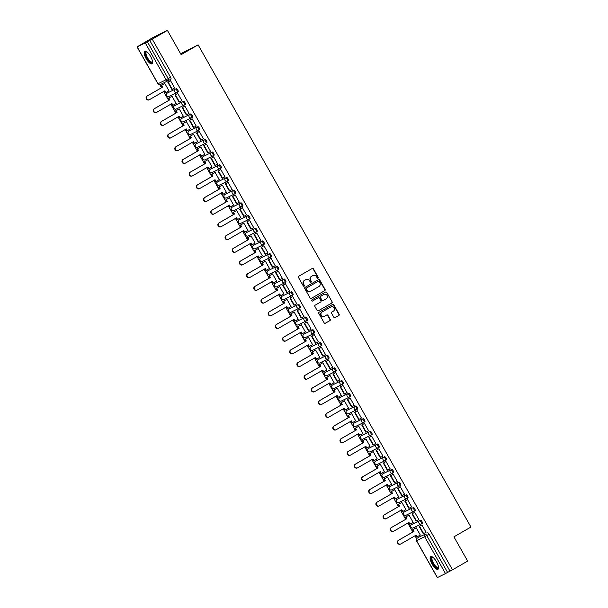 <?xml version="1.0" encoding="UTF-8"?>
<svg xmlns="http://www.w3.org/2000/svg" width="608" height="608" viewBox="0 0 608 608"><rect width="100%" height="100%" fill="white"/><g stroke="black" fill="none" stroke-linecap="round" stroke-linejoin="round"><path stroke-width="0.91" d="M318.037 278.19A0.646 0.6 63.8 0 0 318.242 277.332L313.439 268.842A0.92 0.866 63.8 0 0 312.246 268.478L298.779 276.23A0.92 0.866 63.8 0 0 298.482 277.461L303.278 285.942A0.646 0.6 63.8 0 0 304.122 286.201A0.646 0.6 63.8 0 0 304.327 285.342L303.711 284.24A2.934 2.759 63.8 0 1 304.654 280.311L305.778 279.665A2.934 2.759 63.8 0 1 309.616 280.843L310.24 281.937A0.646 0.6 63.8 0 0 311.076 282.196A0.646 0.6 63.8 0 0 311.288 281.337L310.665 280.235A2.934 2.759 63.8 0 1 311.615 276.306L312.732 275.66A2.934 2.759 63.8 0 0 312.451 275.796L312.732 275.66A2.934 2.759 63.8 0 1 316.578 276.838L317.194 277.932A0.646 0.6 63.8 0 0 318.037 278.19M317.855 278.259A0.646 0.6 63.8 0 0 317.961 277.468L313.158 268.987A0.92 0.866 63.8 0 0 312.124 268.546M303.939 286.269A0.646 0.6 63.8 0 0 304.046 285.479L303.711 284.24M310.893 282.264A0.646 0.6 63.8 0 0 311 281.474L310.665 280.235M412.338 524.142L411.502 524.628L412.346 524.142A1.87 0.638 -119.9 0 0 412.338 524.142A1.87 0.638 -119.9 0 0 412.323 524.149L419.596 520.646A1.87 0.638 60.1 0 1 421.07 521.968A1.87 0.638 60.1 0 1 421.443 523.891A1.87 0.638 60.1 0 1 421.435 523.898A1.87 1.756 -116.2 0 1 418.988 523.146A1.87 1.756 -116.2 0 1 419.596 520.646L411.51 524.62A1.87 0.638 60.1 0 1 411.51 524.62A1.87 1.756 63.8 0 0 410.909 527.128A1.87 1.756 -116.2 0 0 413.349 527.873M405.156 511.45L405.171 511.442A1.87 0.638 -119.9 0 0 405.156 511.45A1.87 0.638 -119.9 0 0 405.141 511.457L412.414 507.946A1.87 0.638 60.1 0 1 413.896 509.276A1.87 0.638 60.1 0 1 414.261 511.199A1.87 0.638 60.1 0 1 414.253 511.206A1.87 1.756 -116.2 0 1 411.806 510.454A1.87 1.756 -116.2 0 1 412.414 507.946L404.328 511.928A1.87 0.638 60.1 0 1 404.328 511.928A1.87 1.756 63.8 0 0 403.727 514.429A1.87 1.756 -116.2 0 0 406.174 515.181M397.974 498.758L397.989 498.75A1.87 0.638 -119.9 0 0 397.974 498.758A1.87 0.638 -119.9 0 0 397.959 498.765L405.232 495.254A1.87 0.638 60.1 0 1 406.714 496.584A1.87 0.638 60.1 0 1 407.086 498.507A1.87 0.638 60.1 0 1 407.071 498.514A1.87 1.756 -116.2 0 1 404.624 497.762A1.87 1.756 -116.2 0 1 405.232 495.254L397.146 499.236A1.87 0.638 60.1 0 1 397.146 499.236A1.87 1.756 63.8 0 0 396.545 501.737A1.87 1.756 -116.2 0 0 398.992 502.489M390.792 486.066L390.807 486.058A1.87 0.638 -119.9 0 0 390.792 486.066A1.87 0.638 -119.9 0 0 390.777 486.073L398.05 482.562A1.87 0.638 60.1 0 1 399.532 483.892A1.87 0.638 60.1 0 1 399.904 485.807A1.87 0.638 60.1 0 1 399.889 485.815A1.87 1.756 -116.2 0 1 397.442 485.07A1.87 1.756 -116.2 0 1 398.05 482.562L389.964 486.537A1.87 0.638 60.1 0 1 389.964 486.537A1.87 1.756 63.8 0 0 389.363 489.045A1.87 1.756 -116.2 0 0 391.81 489.797M383.61 473.374L383.625 473.366A1.87 0.638 -119.9 0 0 383.61 473.374A1.87 0.638 -119.9 0 0 383.595 473.381L390.868 469.87A1.87 0.638 60.1 0 1 392.35 471.2A1.87 0.638 60.1 0 1 392.722 473.115A1.87 0.638 60.1 0 1 392.707 473.123A1.87 1.756 -116.2 0 1 390.26 472.37A1.87 1.756 -116.2 0 1 390.868 469.87L382.782 473.845A1.87 0.638 60.1 0 1 382.782 473.845A1.87 1.756 63.8 0 0 382.181 476.353A1.87 1.756 -116.2 0 0 384.628 477.105M376.428 460.674L375.592 461.16L376.443 460.674A1.87 0.638 -119.9 0 0 376.428 460.674A1.87 0.638 -119.9 0 0 376.42 460.682L383.686 457.178A1.87 0.638 60.1 0 1 385.168 458.5A1.87 0.638 60.1 0 1 385.54 460.423A1.87 0.638 60.1 0 1 385.525 460.431A1.87 1.756 -116.2 0 1 383.078 459.678A1.87 1.756 -116.2 0 1 383.686 457.178L375.6 461.153A1.87 0.638 60.1 0 1 375.6 461.153A1.87 1.756 63.8 0 0 374.999 463.661A1.87 1.756 -116.2 0 0 377.446 464.406M369.246 447.982L369.261 447.974A1.87 0.638 -119.9 0 0 369.246 447.982A1.87 0.638 -119.9 0 0 369.238 447.99L376.504 444.486A1.87 0.638 60.1 0 1 377.986 445.808A1.87 0.638 60.1 0 1 378.358 447.731A1.87 0.638 60.1 0 1 378.343 447.739A1.87 1.756 -116.2 0 1 375.896 446.986A1.87 1.756 -116.2 0 1 376.504 444.486L368.418 448.461A1.87 0.638 60.1 0 1 368.418 448.461A1.87 1.756 63.8 0 0 367.817 450.969A1.87 1.756 -116.2 0 0 370.264 451.714M362.064 435.29L362.079 435.282A1.87 0.638 -119.9 0 0 362.064 435.29A1.87 0.638 -119.9 0 0 362.056 435.298L369.322 431.786A1.87 0.638 60.1 0 1 370.804 433.116A1.87 0.638 60.1 0 1 371.176 435.039A1.87 0.638 60.1 0 1 371.161 435.047A1.87 1.756 -116.2 0 1 368.714 434.294A1.87 1.756 -116.2 0 1 369.322 431.786L361.243 435.769A1.87 0.638 60.1 0 1 361.243 435.769A1.87 1.756 63.8 0 0 360.635 438.269A1.87 1.756 -116.2 0 0 363.082 439.022M354.882 422.598L354.897 422.59A1.87 0.638 -119.9 0 0 354.882 422.598A1.87 0.638 -119.9 0 0 354.874 422.606L362.14 419.094A1.87 0.638 60.1 0 1 363.622 420.424A1.87 0.638 60.1 0 1 363.994 422.347A1.87 0.638 60.1 0 1 363.979 422.347A1.87 1.756 -116.2 0 1 361.54 421.602A1.87 1.756 -116.2 0 1 362.14 419.094L354.061 423.077A1.87 0.638 60.1 0 1 354.046 423.077A1.87 0.638 60.1 0 1 354.061 423.077A1.87 1.756 63.8 0 0 353.453 425.577A1.87 1.756 -116.2 0 0 355.9 426.33M347.7 409.906L346.864 410.385A1.87 0.638 60.1 0 1 346.879 410.377L347.715 409.898A1.87 0.638 -119.9 0 0 347.7 409.906A1.87 0.638 -119.9 0 0 347.692 409.914L354.958 406.402A1.87 0.638 60.1 0 1 356.44 407.732A1.87 0.638 60.1 0 1 356.812 409.648A1.87 0.638 60.1 0 1 356.797 409.655A1.87 1.756 -116.2 0 1 354.358 408.91A1.87 1.756 -116.2 0 1 354.958 406.402L346.879 410.377A1.87 1.756 63.8 0 0 346.271 412.885A1.87 1.756 -116.2 0 0 348.718 413.638M340.518 397.214L339.682 397.693A1.87 0.638 60.1 0 1 339.682 397.693A1.87 0.638 60.1 0 1 339.697 397.685L340.533 397.206A1.87 0.638 -119.9 0 0 340.518 397.214A1.87 0.638 -119.9 0 0 340.51 397.222L347.776 393.71A1.87 0.638 60.1 0 1 349.258 395.04A1.87 0.638 60.1 0 1 349.63 396.956A1.87 0.638 60.1 0 1 349.615 396.963A1.87 1.756 -116.2 0 1 347.176 396.211A1.87 1.756 -116.2 0 1 347.776 393.71L339.697 397.685A1.87 1.756 63.8 0 0 339.089 400.193A1.87 1.756 -116.2 0 0 341.536 400.938M333.336 384.514L332.5 385.001A1.87 0.638 60.1 0 1 332.5 385.001A1.87 0.638 60.1 0 1 332.515 384.993L333.351 384.507A1.87 0.638 -119.9 0 0 333.336 384.514A1.87 0.638 -119.9 0 0 333.328 384.522L340.594 381.018A1.87 0.638 60.1 0 1 342.076 382.341A1.87 0.638 60.1 0 1 342.448 384.264A1.87 0.638 60.1 0 1 342.433 384.271A1.87 1.756 -116.2 0 1 339.994 383.519A1.87 1.756 -116.2 0 1 340.594 381.018L332.515 384.993A1.87 1.756 63.8 0 0 331.907 387.501A1.87 1.756 -116.2 0 0 334.354 388.246M326.154 371.822L325.318 372.309A1.87 0.638 60.1 0 1 325.318 372.309A1.87 0.638 60.1 0 1 325.333 372.301L326.169 371.815A1.87 0.638 -119.9 0 0 326.154 371.822A1.87 0.638 -119.9 0 0 326.146 371.83L333.412 368.319A1.87 0.638 60.1 0 1 334.894 369.649A1.87 0.638 60.1 0 1 335.266 371.572A1.87 0.638 60.1 0 1 335.251 371.579A1.87 1.756 -116.2 0 1 332.812 370.827A1.87 1.756 -116.2 0 1 333.412 368.319L325.333 372.301A1.87 1.756 63.8 0 0 324.725 374.802A1.87 1.756 -116.2 0 0 327.172 375.554M318.121 359.624A1.87 0.638 60.1 0 1 318.136 359.609L318.987 359.123A1.87 0.638 -119.9 0 0 318.98 359.13A1.87 0.638 -119.9 0 0 318.964 359.138L326.23 355.627A1.87 0.638 60.1 0 1 327.712 356.957A1.87 0.638 60.1 0 1 328.084 358.88A1.87 0.638 60.1 0 1 328.069 358.88A1.87 1.756 -116.2 0 1 325.63 358.135A1.87 1.756 -116.2 0 1 326.23 355.627L318.151 359.609A1.87 0.638 60.1 0 1 318.151 359.609A1.87 1.756 63.8 0 0 317.543 362.11A1.87 1.756 -116.2 0 0 319.99 362.862M310.939 346.932A1.87 0.638 60.1 0 1 310.954 346.917L311.805 346.431A1.87 0.638 -119.9 0 0 311.798 346.438A1.87 0.638 -119.9 0 0 311.782 346.446L319.048 342.935A1.87 0.638 60.1 0 1 320.53 344.265A1.87 0.638 60.1 0 1 320.902 346.18A1.87 0.638 60.1 0 1 320.895 346.188A1.87 1.756 -116.2 0 1 318.448 345.443A1.87 1.756 -116.2 0 1 319.048 342.935L310.969 346.91A1.87 0.638 60.1 0 1 310.969 346.91A1.87 1.756 63.8 0 0 310.361 349.418A1.87 1.756 -116.2 0 0 312.808 350.17M303.757 334.233A1.87 0.638 60.1 0 1 303.772 334.225L304.623 333.739A1.87 0.638 -119.9 0 0 304.616 333.746A1.87 0.638 -119.9 0 0 304.6 333.754L311.866 330.243A1.87 0.638 60.1 0 1 313.348 331.573A1.87 0.638 60.1 0 1 313.72 333.488A1.87 0.638 60.1 0 1 313.713 333.496A1.87 1.756 -116.2 0 1 311.266 332.743A1.87 1.756 -116.2 0 1 311.866 330.243L303.787 334.218A1.87 0.638 60.1 0 1 303.787 334.218A1.87 1.756 63.8 0 0 303.187 336.726A1.87 1.756 -116.2 0 0 305.626 337.47M297.434 321.047L296.59 321.533L297.441 321.047A1.87 0.638 -119.9 0 0 297.434 321.047A1.87 0.638 -119.9 0 0 297.418 321.054L304.684 317.551A1.87 0.638 60.1 0 1 306.166 318.873A1.87 0.638 60.1 0 1 306.538 320.796A1.87 0.638 60.1 0 1 306.531 320.804A1.87 1.756 -116.2 0 1 304.084 320.051A1.87 1.756 -116.2 0 1 304.684 317.551L296.605 321.526A1.87 0.638 60.1 0 1 296.605 321.526A1.87 1.756 63.8 0 0 296.005 324.034A1.87 1.756 -116.2 0 0 298.444 324.778M290.259 308.347A1.87 0.638 -119.9 0 0 290.252 308.355A1.87 0.638 -119.9 0 0 290.236 308.362L289.408 308.841A1.87 0.638 60.1 0 1 289.423 308.834L297.502 304.851A1.87 0.638 60.1 0 1 298.984 306.181A1.87 0.638 60.1 0 1 299.356 308.104A1.87 0.638 60.1 0 1 299.349 308.112A1.87 1.756 -116.2 0 1 296.902 307.359A1.87 1.756 -116.2 0 1 297.502 304.851L289.423 308.834A1.87 1.756 63.8 0 0 288.823 311.334A1.87 1.756 -116.2 0 0 291.262 312.086M283.077 295.655A1.87 0.638 -119.9 0 0 283.07 295.663A1.87 0.638 -119.9 0 0 283.054 295.67L282.226 296.149A1.87 0.638 60.1 0 1 282.241 296.142L290.32 292.159A1.87 0.638 60.1 0 1 291.802 293.489A1.87 0.638 60.1 0 1 292.174 295.412A1.87 0.638 60.1 0 1 292.167 295.412A1.87 1.756 -116.2 0 1 289.72 294.667A1.87 1.756 -116.2 0 1 290.32 292.159L282.241 296.142A1.87 1.756 63.8 0 0 281.641 298.642A1.87 1.756 -116.2 0 0 284.08 299.394M275.895 282.963A1.87 0.638 -119.9 0 0 275.888 282.971A1.87 0.638 -119.9 0 0 275.872 282.978L275.052 283.45A1.87 0.638 60.1 0 1 275.059 283.442L283.146 279.467A1.87 0.638 60.1 0 1 284.62 280.797A1.87 0.638 60.1 0 1 284.992 282.712A1.87 0.638 60.1 0 1 284.985 282.72A1.87 1.756 -116.2 0 1 282.538 281.975A1.87 1.756 -116.2 0 1 283.146 279.467L275.059 283.442A1.87 1.756 63.8 0 0 274.459 285.95A1.87 1.756 -116.2 0 0 276.898 286.702M268.721 270.271A1.87 0.638 -119.9 0 0 268.706 270.279A1.87 0.638 -119.9 0 0 268.69 270.286L267.87 270.758A1.87 0.638 60.1 0 1 267.87 270.758A1.87 0.638 60.1 0 1 267.877 270.75L275.964 266.775A1.87 0.638 60.1 0 1 277.446 268.105A1.87 0.638 60.1 0 1 277.81 270.02A1.87 0.638 60.1 0 1 277.803 270.028A1.87 1.756 -116.2 0 1 275.356 269.276A1.87 1.756 -116.2 0 1 275.964 266.775L267.877 270.75A1.87 1.756 63.8 0 0 267.277 273.258A1.87 1.756 -116.2 0 0 269.724 274.01M261.539 257.579L260.695 258.058A1.87 0.638 60.1 0 1 260.695 258.058A1.87 0.638 60.1 0 1 260.688 258.066L268.782 254.083A1.87 0.638 60.1 0 1 270.264 255.406A1.87 0.638 60.1 0 1 270.636 257.328L271.457 256.85A1.87 0.638 -119.9 0 0 271.472 256.85A1.87 0.638 -119.9 0 0 271.1 254.927A1.87 0.638 -119.9 0 0 269.618 253.597L261.539 257.579A1.87 0.638 -119.9 0 0 261.524 257.579A1.87 0.638 -119.9 0 0 261.508 257.587M254.357 244.88L253.513 245.366A1.87 0.638 60.1 0 1 253.513 245.366A1.87 0.638 60.1 0 1 253.506 245.374L261.6 241.384A1.87 0.638 60.1 0 1 263.082 242.714A1.87 0.638 60.1 0 1 263.454 244.636L264.275 244.158A1.87 0.638 -119.9 0 0 264.29 244.15A1.87 0.638 -119.9 0 0 263.918 242.235A1.87 0.638 -119.9 0 0 262.436 240.905L254.357 244.88A1.87 0.638 -119.9 0 0 254.342 244.887A1.87 0.638 -119.9 0 0 254.326 244.895M247.175 232.188L246.331 232.674A1.87 0.638 60.1 0 1 246.331 232.674A1.87 0.638 60.1 0 1 246.324 232.682L254.418 228.692A1.87 0.638 60.1 0 1 255.9 230.022A1.87 0.638 60.1 0 1 256.272 231.944L257.093 231.466A1.87 0.638 -119.9 0 0 257.108 231.458A1.87 0.638 -119.9 0 0 256.736 229.543A1.87 0.638 -119.9 0 0 255.254 228.213L247.175 232.188A1.87 0.638 -119.9 0 0 247.16 232.195A1.87 0.638 -119.9 0 0 247.144 232.203M239.993 219.496L239.149 219.982A1.87 0.638 60.1 0 1 239.149 219.982A1.87 0.638 60.1 0 1 239.142 219.982L247.236 216A1.87 0.638 60.1 0 1 248.718 217.33A1.87 0.638 60.1 0 1 249.09 219.245L249.911 218.774A1.87 0.638 -119.9 0 0 249.926 218.766A1.87 0.638 -119.9 0 0 249.554 216.843A1.87 0.638 -119.9 0 0 248.072 215.521L239.993 219.496A1.87 0.638 -119.9 0 0 239.978 219.503A1.87 0.638 -119.9 0 0 239.97 219.511M241.916 206.545L242.729 206.082A1.87 0.638 -119.9 0 0 242.744 206.074A1.87 0.638 -119.9 0 0 242.372 204.151A1.87 0.638 -119.9 0 0 240.89 202.821L232.811 206.804A1.87 0.638 -119.9 0 0 232.796 206.811A1.87 0.638 -119.9 0 0 232.788 206.819M225.629 194.112A1.87 0.638 -119.9 0 0 225.614 194.112A1.87 0.638 -119.9 0 0 225.606 194.119L224.778 194.598A1.87 0.638 60.1 0 1 224.793 194.59L232.872 190.616A1.87 0.638 60.1 0 1 234.354 191.938A1.87 0.638 60.1 0 1 234.726 193.861A1.87 0.638 60.1 0 1 234.711 193.868A1.87 1.756 -116.2 0 1 232.264 193.116A1.87 1.756 -116.2 0 1 232.872 190.616L224.793 194.59A1.87 1.756 63.8 0 0 224.185 197.098A1.87 1.756 -116.2 0 0 226.632 197.843M218.447 181.412A1.87 0.638 -119.9 0 0 218.432 181.42A1.87 0.638 -119.9 0 0 218.424 181.427L217.596 181.906A1.87 0.638 60.1 0 1 217.596 181.906A1.87 0.638 60.1 0 1 217.611 181.898L225.69 177.924A1.87 0.638 60.1 0 1 227.172 179.246A1.87 0.638 60.1 0 1 227.544 181.169A1.87 0.638 60.1 0 1 227.529 181.176A1.87 1.756 -116.2 0 1 225.089 180.424A1.87 1.756 -116.2 0 1 225.69 177.924L217.611 181.898A1.87 1.756 63.8 0 0 217.003 184.406A1.87 1.756 -116.2 0 0 219.45 185.151M211.265 168.72A1.87 0.638 -119.9 0 0 211.25 168.728A1.87 0.638 -119.9 0 0 211.242 168.735L210.414 169.214A1.87 0.638 60.1 0 1 210.414 169.214A1.87 0.638 60.1 0 1 210.429 169.206L218.508 165.224A1.87 0.638 60.1 0 1 219.99 166.554A1.87 0.638 60.1 0 1 220.362 168.477A1.87 0.638 60.1 0 1 220.347 168.484A1.87 1.756 -116.2 0 1 217.907 167.732A1.87 1.756 -116.2 0 1 218.508 165.224L210.429 169.206A1.87 1.756 63.8 0 0 209.821 171.707A1.87 1.756 -116.2 0 0 212.268 172.459M204.083 156.028A1.87 0.638 -119.9 0 0 204.068 156.036A1.87 0.638 -119.9 0 0 204.06 156.043L203.232 156.514A1.87 0.638 60.1 0 1 203.232 156.514A1.87 0.638 60.1 0 1 203.247 156.514L211.326 152.532A1.87 0.638 60.1 0 1 212.808 153.862A1.87 0.638 60.1 0 1 213.18 155.785A1.87 0.638 60.1 0 1 213.165 155.785A1.87 1.756 -116.2 0 1 210.725 155.04A1.87 1.756 -116.2 0 1 211.326 152.532L203.247 156.514A1.87 1.756 63.8 0 0 202.639 159.015A1.87 1.756 -116.2 0 0 205.086 159.767M196.901 143.336A1.87 0.638 -119.9 0 0 196.886 143.344A1.87 0.638 -119.9 0 0 196.878 143.351L196.05 143.822A1.87 0.638 60.1 0 1 196.05 143.822A1.87 0.638 60.1 0 1 196.065 143.815L204.144 139.84A1.87 0.638 60.1 0 1 205.626 141.17A1.87 0.638 60.1 0 1 205.998 143.085A1.87 0.638 60.1 0 1 205.983 143.093A1.87 1.756 -116.2 0 1 203.543 142.348A1.87 1.756 -116.2 0 1 204.144 139.84L196.065 143.815A1.87 1.756 63.8 0 0 195.457 146.323A1.87 1.756 -116.2 0 0 197.904 147.075M189.719 130.644A1.87 0.638 -119.9 0 0 189.704 130.652A1.87 0.638 -119.9 0 0 189.696 130.659L188.868 131.13A1.87 0.638 60.1 0 1 188.868 131.13A1.87 0.638 60.1 0 1 188.883 131.123L196.962 127.148A1.87 0.638 60.1 0 1 198.444 128.478A1.87 0.638 60.1 0 1 198.816 130.393A1.87 0.638 60.1 0 1 198.801 130.401A1.87 1.756 -116.2 0 1 196.361 129.648A1.87 1.756 -116.2 0 1 196.962 127.148L188.883 131.123A1.87 1.756 63.8 0 0 188.275 133.631A1.87 1.756 -116.2 0 0 190.722 134.376M182.537 117.944A1.87 0.638 -119.9 0 0 182.529 117.952A1.87 0.638 -119.9 0 0 182.514 117.96L181.686 118.438A1.87 0.638 60.1 0 1 181.686 118.438A1.87 0.638 60.1 0 1 181.701 118.431L189.78 114.456A1.87 0.638 60.1 0 1 191.262 115.778A1.87 0.638 60.1 0 1 191.634 117.701A1.87 0.638 60.1 0 1 191.619 117.709A1.87 1.756 -116.2 0 1 189.179 116.956A1.87 1.756 -116.2 0 1 189.78 114.456L181.701 118.431A1.87 1.756 63.8 0 0 181.093 120.939A1.87 1.756 -116.2 0 0 183.54 121.684M175.355 105.252A1.87 0.638 -119.9 0 0 175.347 105.26A1.87 0.638 -119.9 0 0 175.332 105.268L174.504 105.746A1.87 0.638 60.1 0 1 174.519 105.739L182.598 101.756A1.87 0.638 60.1 0 1 184.08 103.086A1.87 0.638 60.1 0 1 184.452 105.009A1.87 0.638 60.1 0 1 184.444 105.017A1.87 1.756 -116.2 0 1 181.997 104.264A1.87 1.756 -116.2 0 1 182.598 101.756L174.519 105.739A1.87 1.756 63.8 0 0 173.911 108.239A1.87 1.756 -116.2 0 0 176.358 108.992M168.173 92.56A1.87 0.638 -119.9 0 0 168.165 92.568A1.87 0.638 -119.9 0 0 168.15 92.576L167.322 93.047A1.87 0.638 60.1 0 1 167.337 93.047L175.416 89.064A1.87 0.638 60.1 0 1 176.898 90.394A1.87 0.638 60.1 0 1 177.27 92.317A1.87 0.638 60.1 0 1 177.262 92.317A1.87 1.756 -116.2 0 1 174.815 91.572A1.87 1.756 -116.2 0 1 175.416 89.064L167.337 93.047A1.87 1.756 63.8 0 0 166.736 95.547A1.87 1.756 -116.2 0 0 169.176 96.3M150.579 56.4A7.296 2.478 -119.9 0 0 144.712 51.178A7.296 2.478 -119.9 0 0 146.125 58.596A7.296 2.478 -119.9 0 0 151.985 63.817A7.296 2.478 -119.9 0 0 150.579 56.4M436.552 561.86A7.296 2.478 -119.9 0 0 430.684 556.632A7.296 2.478 -119.9 0 0 432.098 564.049A7.296 2.478 -119.9 0 0 437.965 569.278A7.296 2.478 -119.9 0 0 436.552 561.86M333.86 317.285A0.92 0.866 63.8 0 0 335.061 317.657L338.838 315.476A0.92 0.866 63.8 0 0 339.135 314.252L333.8 304.828A0.92 0.866 63.8 0 0 332.599 304.456L319.132 312.208A0.92 0.866 63.8 0 0 318.835 313.439L324.17 322.863A0.92 0.866 63.8 0 0 325.371 323.228L329.931 320.606A0.92 0.866 63.8 0 0 330.228 319.375L327.948 315.339A0.92 0.866 63.8 0 0 326.747 314.974L324.482 316.274A2.455 2.31 63.8 0 1 321.237 315.225A2.455 2.31 63.8 0 1 322.065 312.003L330.934 306.903A2.455 2.31 63.8 0 1 334.18 307.952A2.455 2.31 63.8 0 1 333.351 311.174L331.869 312.026A0.92 0.866 63.8 0 0 331.573 313.249L333.86 317.285M137.172 46.877L158.027 83.737L166.106 79.754L145.251 42.894L137.066 46.915L153.132 37.43L167.405 30.4L181.123 54.644L198.124 44.863L470.934 527.052L453.933 536.834L467.651 561.085L452.489 569.818L152.243 39.132L147.349 41.739L168.203 78.599A1.87 0.638 60.1 0 1 168.568 80.499A1.87 0.638 60.1 0 1 168.553 80.507A1.87 1.756 63.8 0 1 168.462 80.552A1.87 1.87 0 0 0 168.568 80.499L170.916 79.146A1.87 0.638 60.1 0 1 170.916 79.146L168.568 80.499M167.405 30.4L152.243 39.132M324.786 290.639A0.92 0.866 63.8 0 0 325.075 289.408L319.747 279.984A0.92 0.866 63.8 0 0 318.546 279.619L305.079 287.371A0.92 0.866 63.8 0 0 304.783 288.602L310.118 298.026A0.92 0.866 63.8 0 0 311.319 298.391L324.497 290.784A0.92 0.866 63.8 0 0 324.794 289.552L319.458 280.128A0.92 0.866 63.8 0 0 318.432 279.688M326.77 292.402L332.105 301.826A0.92 0.866 63.8 0 1 331.808 303.058L318.341 310.81A0.92 0.866 63.8 0 1 317.14 310.445L314.86 306.409A0.92 0.866 63.8 0 1 315.157 305.178L320.621 302.039A0.92 0.866 63.8 0 0 320.918 300.808L319.398 298.133A0.92 0.866 63.8 0 0 318.204 297.768L312.512 301.036A0.646 0.6 63.8 0 1 311.668 300.762A0.646 0.6 63.8 0 1 311.881 299.919L325.576 292.038A0.92 0.866 63.8 0 1 326.77 292.402L332.105 301.826M419.505 536.849A1.87 0.638 60.1 0 1 419.52 536.841L425.25 534.212A1.87 0.638 60.1 0 1 426.74 535.557L447.594 572.417L445.497 573.58L437.319 577.6L416.465 540.74L417.521 540.102M159.775 84.71L161.492 87.75M163.62 91.519L168.674 100.442M170.802 104.211L175.856 113.141M177.984 116.903L183.038 125.833M185.166 129.595L190.22 138.525M192.348 142.295L197.402 151.217M199.53 154.987L204.584 163.909M206.712 167.679L211.766 176.609M213.894 180.371L218.948 189.301M221.076 193.063L226.13 201.993M228.258 205.762L233.305 214.685M235.44 218.454L240.487 227.377M242.622 231.146L247.669 240.076M249.804 243.838L254.851 252.768M256.986 256.53L262.033 265.46M264.168 269.23L269.215 278.152M271.35 281.922L276.397 290.844M278.532 294.614L283.579 303.544M285.714 307.306L290.761 316.236M292.889 319.998L297.943 328.928M300.071 332.69L305.125 341.62M307.253 345.39L312.307 354.312M314.435 358.082L319.489 367.004M321.617 370.774L326.671 379.704M328.799 383.466L333.853 392.396M335.981 396.158L341.035 405.088M343.163 408.857L348.217 417.78M350.345 421.549L355.399 430.472M357.527 434.241L362.581 443.171M364.709 446.933L369.763 455.863M371.891 459.625L376.937 468.555M379.073 472.325L384.119 481.247M386.255 485.017L391.301 493.939M393.437 497.709L398.483 506.639M400.619 510.401L405.665 519.331M407.801 523.093L412.847 532.023M414.983 535.785L416.609 538.673M180.614 53.747L198.124 44.863M452.489 569.818L447.594 572.417M145.251 42.894L147.349 41.739M164.426 83.744L164.829 83.494L168.978 90.812L165.771 92.598L164.783 90.85L149.538 99.628A2.151 2.022 63.8 0 1 149.431 99.689L149.059 99.872A2.151 2.022 -116.2 0 1 146.323 98.891A2.151 2.022 -116.2 0 1 147.045 96.064L162.29 87.294L161.302 85.546L164.852 83.532L161.302 85.546M170.141 80.932L170.544 80.682L174.686 88L174.26 88.213L174.671 87.978M181.853 100.67L181.442 100.905L181.868 100.7L177.726 93.374L177.323 93.632M171.608 103.748L172.581 105.48L176.16 103.504L172.011 96.186L171.608 96.436M188.617 113.59L189.05 113.392L184.908 106.066L184.505 106.324M178.782 116.447L179.763 118.172L183.342 116.204L179.193 108.878L178.79 109.128M188.624 113.605L189.035 113.362M195.799 126.282L196.232 126.084L192.09 118.758L191.687 119.016M190.084 129.086L190.517 128.896L186.375 121.57L185.972 121.82M190.091 129.109L187.317 130.682L186.329 128.934L171.084 137.712A2.151 2.022 63.8 0 1 170.97 137.765L170.605 137.948A2.151 2.022 -116.2 0 1 167.869 136.975A2.151 2.022 -116.2 0 1 168.591 134.148L183.836 125.37L182.848 123.622L186.398 121.608L182.848 123.622M195.806 126.297L196.217 126.054M202.981 138.974L203.414 138.776L199.272 131.457L198.869 131.708M197.266 141.786L197.699 141.588L193.557 134.262L193.154 134.52M197.273 141.801L194.499 143.374L193.504 141.626L178.266 150.404A2.151 2.022 63.8 0 1 178.152 150.457L177.787 150.64A2.151 2.022 -116.2 0 1 175.051 149.667A2.151 2.022 -116.2 0 1 175.773 146.84L191.018 138.062L190.03 136.314L193.58 134.3L190.03 136.314M202.988 138.989L203.399 138.753M210.155 151.666L210.596 151.468L206.454 144.149L206.051 144.4M204.448 154.478L204.881 154.28L200.739 146.961L200.336 147.212M204.455 154.493L201.681 156.066L200.686 154.318L185.448 163.096A2.151 2.022 63.8 0 1 185.334 163.157L184.969 163.339A2.151 2.022 -116.2 0 1 182.233 162.359A2.151 2.022 -116.2 0 1 182.955 159.532L198.2 150.761L197.212 149.006L200.762 146.999L197.212 149.006M210.163 151.681L210.581 151.445M217.337 164.358L217.778 164.168L213.636 156.841L213.233 157.1M211.63 167.17L212.063 166.972L207.921 159.653L207.518 159.904M211.637 167.185L208.863 168.766L207.868 167.01L192.63 175.788A2.151 2.022 63.8 0 1 192.516 175.849L192.143 176.031A2.151 2.022 -116.2 0 1 190.137 172.231L205.382 163.453L204.394 161.705L207.944 159.691L204.394 161.705M217.345 164.373L217.763 164.137M224.519 177.057L224.96 176.86L220.818 169.533L220.415 169.792M218.812 179.862L219.245 179.672L215.103 172.345L214.7 172.596M218.819 179.877L216.045 181.458L215.05 179.71L199.812 188.48A2.151 2.022 63.8 0 1 199.698 188.541L199.325 188.723A2.151 2.022 -116.2 0 1 197.319 184.923L212.564 176.145L211.576 174.397L215.126 172.383L211.576 174.397M224.527 177.065L224.945 176.829M231.701 189.749L232.142 189.552L228 182.225L227.59 182.484M225.994 192.554L226.427 192.364L222.285 185.037L221.882 185.288M226.001 192.576L223.227 194.15L222.232 192.402L206.994 201.172A2.151 2.022 63.8 0 1 206.88 201.233L206.507 201.415A2.151 2.022 -116.2 0 1 204.501 197.615L219.746 188.837L218.758 187.089L222.308 185.075L218.758 187.089M231.709 189.764L232.127 189.521M238.883 202.441L239.309 202.221L235.174 194.925L234.772 195.176M233.176 205.246L233.609 205.056L229.467 197.729L229.064 197.988M233.183 205.268L230.402 206.842L229.414 205.094L214.168 213.872A2.151 2.022 63.8 0 1 214.062 213.925L213.689 214.107A2.151 2.022 -116.2 0 1 210.961 213.134A2.151 2.022 -116.2 0 1 211.683 210.307L226.928 201.529L225.933 199.781L229.49 197.767L225.933 199.781M238.891 202.456L239.324 202.244M246.065 215.133L246.491 214.913L242.356 207.617L241.954 207.868M240.35 217.945L240.791 217.748L236.649 210.429L236.246 210.68M240.365 217.96L240.776 217.725M246.073 215.148L246.506 214.936M253.247 227.825L253.673 227.605L249.538 220.309L249.136 220.56M247.532 230.637L247.973 230.44L243.831 223.121L243.428 223.372M247.547 230.652L247.958 230.417M253.255 227.84L253.688 227.628M260.429 240.525L260.862 240.327L256.72 233.001L256.318 233.259M254.714 243.329L255.155 243.139L251.013 235.813L250.61 236.064M254.729 243.344L255.14 243.109M260.437 240.532L260.847 240.297M267.611 253.217L268.044 253.019L263.902 245.693L263.5 245.951M261.896 256.021L262.337 255.831L258.195 248.505L257.784 248.756M261.911 256.044L262.322 255.801M267.619 253.232L268.029 252.989M274.793 265.909L275.226 265.711L271.084 258.385L270.682 258.643M269.078 268.713L269.519 268.523L265.377 261.197L264.966 261.448M269.093 268.736L269.504 268.493M274.801 265.924L275.211 265.681M281.975 278.601L282.408 278.403L278.266 271.084L277.864 271.335M276.686 281.192L276.268 281.428L276.701 281.215L272.559 273.896L272.148 274.147M281.983 278.616L282.393 278.38M289.157 291.293L289.59 291.095L285.448 283.776L285.046 284.027M283.868 293.884L283.45 294.12L283.883 293.907L279.741 286.588L279.33 286.839M289.165 291.308L289.575 291.072M296.339 303.992L296.772 303.795L292.63 296.468L292.228 296.727M291.05 306.576L290.632 306.812L291.065 306.607L286.923 299.28L286.512 299.531M296.347 304L296.757 303.764M303.521 316.684L303.954 316.487L299.812 309.16L299.41 309.419M298.232 319.268L297.814 319.504L298.247 319.299L294.105 311.972L293.694 312.223M303.529 316.7L303.939 316.456M310.703 329.376L311.136 329.179L306.994 321.852L306.592 322.111M305.414 331.96L304.996 332.204L305.429 331.991L301.279 324.664L300.876 324.915M310.711 329.392L308.75 330.501L304.654 323.258L307.017 321.898M317.885 342.068L318.318 341.871L314.176 334.552L313.774 334.803M312.596 344.66L312.178 344.896L312.611 344.683L308.461 337.364L308.058 337.615M317.893 342.084L315.932 343.193L311.836 335.95L314.199 334.59M325.067 354.76L325.5 354.563L321.358 347.244L320.956 347.495M319.778 357.352L319.36 357.588L319.793 357.375L315.643 350.056L315.24 350.307M325.075 354.776L323.114 355.885L319.018 348.642L321.381 347.282M332.249 367.452L332.682 367.262L328.54 359.936L328.138 360.194M322.415 370.31L323.395 372.043L326.967 370.067L322.825 362.748L322.422 362.999M332.257 367.468L330.296 368.577L326.2 361.334L328.563 359.974M339.431 380.152L339.864 379.954L335.722 372.628L335.32 372.886M329.597 383.01L330.577 384.735L334.149 382.766L330.007 375.44L329.604 375.691M339.439 380.16L337.478 381.269L333.382 374.034L335.745 372.674M346.606 392.844L347.046 392.646L342.904 385.32L342.502 385.578M336.779 395.702L337.759 397.427L341.331 395.458L337.189 388.132L336.786 388.383M346.621 392.859L344.66 393.969L340.564 386.726L342.927 385.366L340.564 386.726M351.842 406.661L347.746 399.418L350.109 398.058L347.373 399.6L351.47 406.843L354.228 405.338L350.086 398.02L349.684 398.27M343.961 408.394L344.941 410.119L348.513 408.15L344.371 400.824L343.968 401.082M359.024 419.353L354.928 412.11L357.291 410.75L354.555 412.292L358.652 419.535L361.41 418.03L357.268 410.712L356.866 410.962M351.143 421.086L352.123 422.811L355.695 420.842L351.553 413.524L351.15 413.774M366.206 432.045L362.11 424.802L364.473 423.442L361.737 424.984L365.834 432.227L368.592 430.73L364.45 423.404L364.04 423.662M358.325 433.778L359.305 435.51L362.877 433.534L358.735 426.216L358.332 426.466M373.388 444.737L369.292 437.494L371.655 436.134L368.919 437.684L373.016 444.919L375.774 443.422L371.625 436.096L371.222 436.354M365.507 446.477L366.487 448.202L370.059 446.234L365.917 438.908L365.514 439.158M382.516 456.312L382.956 456.114L378.807 448.788L378.404 449.046M376.8 459.116L377.241 458.926L373.099 451.6L372.696 451.85M376.816 459.139L374.034 460.712L373.046 458.964L357.8 467.734A2.151 2.022 63.8 0 1 357.694 467.795L357.322 467.978A2.151 2.022 -116.2 0 1 354.586 466.997A2.151 2.022 -116.2 0 1 355.315 464.178L370.561 455.4L369.565 453.652L373.122 451.638L369.565 453.652M382.523 456.327L380.57 457.436L376.474 450.194L378.83 448.833L376.474 450.194M389.698 469.004L390.138 468.806L385.989 461.48L385.586 461.738M383.982 471.808L384.423 471.618L380.281 464.292L379.878 464.55M383.998 471.831L381.216 473.404L380.228 471.656L364.982 480.434A2.151 2.022 63.8 0 1 364.876 480.487L364.504 480.67A2.151 2.022 -116.2 0 1 361.768 479.697A2.151 2.022 -116.2 0 1 362.497 476.87L377.743 468.092L376.747 466.344L380.304 464.33L376.747 466.344M389.705 469.019L387.752 470.128L383.656 462.886L386.012 461.525L383.656 462.886M396.88 481.696L397.313 481.498L393.171 474.179L392.768 474.43M391.164 484.508L391.605 484.31L387.463 476.991L387.06 477.242M391.18 484.523L388.398 486.096L387.41 484.348L372.164 493.126A2.151 2.022 63.8 0 1 372.058 493.179L371.686 493.362A2.151 2.022 -116.2 0 1 368.95 492.389A2.151 2.022 -116.2 0 1 369.679 489.562L384.925 480.791L383.929 479.036L387.486 477.022L383.929 479.036M396.887 481.711L394.934 482.82L390.83 475.578L393.194 474.217L390.83 475.578M404.062 494.388L404.495 494.19L400.353 486.871L399.95 487.122M398.346 497.2L398.787 497.002L394.645 489.683L394.235 489.934M398.362 497.215L395.58 498.788L394.592 497.04L379.346 505.818A2.151 2.022 63.8 0 1 379.24 505.879L378.868 506.061A2.151 2.022 -116.2 0 1 376.132 505.081A2.151 2.022 -116.2 0 1 376.861 502.261L392.107 493.483L391.111 491.735L394.668 489.721L391.111 491.735M404.069 494.403L402.116 495.512L398.012 488.27L400.376 486.909L398.012 488.27M411.244 507.087L411.677 506.89L407.535 499.563L407.132 499.822M405.528 509.892L405.969 509.702L401.827 502.375L401.417 502.626M405.544 509.907L402.762 511.488L401.774 509.732L386.528 518.51A2.151 2.022 63.8 0 1 386.422 518.571L386.05 518.753A2.151 2.022 -116.2 0 1 383.314 517.773A2.151 2.022 -116.2 0 1 384.043 514.953L399.281 506.175L398.293 504.427L401.85 502.413L398.293 504.427M411.251 507.095L409.29 508.204L405.194 500.962L407.558 499.601L405.194 500.962M418.426 519.779L418.859 519.582L414.717 512.255L414.314 512.514M412.71 522.584L413.151 522.394L409.009 515.067L408.599 515.318M412.718 522.599L409.944 524.18L408.956 522.432L393.71 531.202A2.151 2.022 63.8 0 1 393.604 531.263L393.232 531.445A2.151 2.022 -116.2 0 1 390.496 530.465A2.151 2.022 -116.2 0 1 391.225 527.645L406.463 518.867L405.475 517.119L409.024 515.105L405.475 517.119M418.433 519.794L416.472 520.896L412.376 513.661L414.74 512.301M425.608 532.471L426.041 532.274L421.899 524.947L421.496 525.206M419.892 535.276L420.333 535.086L416.191 527.759L415.781 528.01M419.9 535.298L417.126 536.872L416.138 535.124L400.892 543.902A2.151 2.022 63.8 0 1 400.786 543.955L400.414 544.137A2.151 2.022 -116.2 0 1 397.678 543.164A2.151 2.022 -116.2 0 1 398.407 540.337L413.645 531.559L412.657 529.811L416.206 527.797L412.657 529.811M425.615 532.486L423.654 533.596L419.558 526.353L421.922 524.993M421.458 523.883L422.271 523.412A1.87 0.638 -119.9 0 0 422.286 523.412A1.87 0.638 -119.9 0 0 421.914 521.489A1.87 0.638 -119.9 0 0 420.432 520.159M414.276 511.191L415.089 510.72A1.87 0.638 -119.9 0 0 415.104 510.712A1.87 0.638 -119.9 0 0 414.732 508.797A1.87 0.638 -119.9 0 0 413.25 507.467M407.094 498.499L407.907 498.028A1.87 0.638 -119.9 0 0 407.922 498.02A1.87 0.638 -119.9 0 0 407.55 496.105A1.87 0.638 -119.9 0 0 406.068 494.775M400.74 485.328L400.725 485.336A1.87 0.638 -119.9 0 0 400.74 485.328A1.87 0.638 -119.9 0 0 400.368 483.406A1.87 0.638 -119.9 0 0 398.886 482.083M393.558 472.636L393.543 472.644A1.87 0.638 -119.9 0 0 393.558 472.636A1.87 0.638 -119.9 0 0 393.186 470.714A1.87 0.638 -119.9 0 0 391.704 469.384M386.376 459.944L385.54 460.423L386.361 459.944A1.87 0.638 -119.9 0 0 386.376 459.944A1.87 0.638 -119.9 0 0 386.004 458.022A1.87 0.638 -119.9 0 0 384.522 456.692M379.194 447.245L379.179 447.252A1.87 0.638 -119.9 0 0 379.194 447.245A1.87 0.638 -119.9 0 0 378.822 445.33A1.87 0.638 -119.9 0 0 377.34 444M372.012 434.553L371.997 434.56A1.87 0.638 -119.9 0 0 372.012 434.553A1.87 0.638 -119.9 0 0 371.64 432.638A1.87 0.638 -119.9 0 0 370.158 431.308M364.83 421.861L364.823 421.868A1.87 0.638 -119.9 0 0 364.83 421.861A1.87 0.638 -119.9 0 0 364.458 419.938A1.87 0.638 -119.9 0 0 362.976 418.616M357.648 409.169L357.641 409.176A1.87 0.638 -119.9 0 0 357.648 409.169A1.87 0.638 -119.9 0 0 357.276 407.246A1.87 0.638 -119.9 0 0 355.794 405.916M350.466 396.477L349.63 396.956L350.459 396.477A1.87 0.638 -119.9 0 0 350.466 396.477A1.87 0.638 -119.9 0 0 350.094 394.554A1.87 0.638 -119.9 0 0 348.612 393.224M343.284 383.777L343.277 383.785A1.87 0.638 -119.9 0 0 343.284 383.777A1.87 0.638 -119.9 0 0 342.912 381.862A1.87 0.638 -119.9 0 0 341.43 380.532M336.102 371.085L336.095 371.093A1.87 0.638 -119.9 0 0 336.102 371.085A1.87 0.638 -119.9 0 0 335.73 369.17A1.87 0.638 -119.9 0 0 334.248 367.84M328.92 358.393L328.913 358.401A1.87 0.638 -119.9 0 0 328.92 358.393A1.87 0.638 -119.9 0 0 328.548 356.47A1.87 0.638 -119.9 0 0 327.074 355.148M321.738 345.701L321.731 345.709A1.87 0.638 -119.9 0 0 321.738 345.701A1.87 0.638 -119.9 0 0 321.374 343.778A1.87 0.638 -119.9 0 0 319.892 342.448M314.564 333.009L314.549 333.017A1.87 0.638 -119.9 0 0 314.564 333.009A1.87 0.638 -119.9 0 0 314.192 331.086A1.87 0.638 -119.9 0 0 312.71 329.756M307.382 320.31L307.367 320.317A1.87 0.638 -119.9 0 0 307.382 320.31A1.87 0.638 -119.9 0 0 307.01 318.394A1.87 0.638 -119.9 0 0 305.528 317.064M300.2 307.618L300.185 307.625A1.87 0.638 -119.9 0 0 300.2 307.618A1.87 0.638 -119.9 0 0 299.828 305.702A1.87 0.638 -119.9 0 0 298.346 304.372M293.018 294.926L293.003 294.933A1.87 0.638 -119.9 0 0 293.018 294.926A1.87 0.638 -119.9 0 0 292.646 293.003A1.87 0.638 -119.9 0 0 291.164 291.68M285.836 282.234L285.821 282.241A1.87 0.638 -119.9 0 0 285.836 282.234A1.87 0.638 -119.9 0 0 285.464 280.311A1.87 0.638 -119.9 0 0 283.982 278.988M278.654 269.542L278.639 269.549A1.87 0.638 -119.9 0 0 278.654 269.542A1.87 0.638 -119.9 0 0 278.282 267.619A1.87 0.638 -119.9 0 0 276.8 266.289M234.734 193.853L235.547 193.382A1.87 0.638 -119.9 0 0 235.562 193.382A1.87 0.638 -119.9 0 0 235.19 191.459A1.87 0.638 -119.9 0 0 233.708 190.129M227.552 181.161L228.372 180.69A1.87 0.638 -119.9 0 0 228.38 180.682A1.87 0.638 -119.9 0 0 228.008 178.767A1.87 0.638 -119.9 0 0 226.526 177.437M220.37 168.469L221.19 167.998A1.87 0.638 -119.9 0 0 221.198 167.99A1.87 0.638 -119.9 0 0 220.826 166.075A1.87 0.638 -119.9 0 0 219.344 164.745M213.195 155.777L214.008 155.306A1.87 0.638 -119.9 0 0 214.016 155.298A1.87 0.638 -119.9 0 0 213.644 153.376A1.87 0.638 -119.9 0 0 212.162 152.053M206.834 142.606L206.826 142.614A1.87 0.638 -119.9 0 0 206.834 142.606A1.87 0.638 -119.9 0 0 206.462 140.684A1.87 0.638 -119.9 0 0 204.98 139.354M199.652 129.914L199.644 129.922A1.87 0.638 -119.9 0 0 199.652 129.914A1.87 0.638 -119.9 0 0 199.28 127.992A1.87 0.638 -119.9 0 0 197.798 126.662M192.47 117.215L192.462 117.222A1.87 0.638 -119.9 0 0 192.47 117.215A1.87 0.638 -119.9 0 0 192.098 115.3A1.87 0.638 -119.9 0 0 190.623 113.97M185.288 104.523L185.28 104.53A1.87 0.638 -119.9 0 0 185.288 104.523A1.87 0.638 -119.9 0 0 184.923 102.608A1.87 0.638 -119.9 0 0 183.441 101.278M178.114 91.831L178.098 91.838A1.87 0.638 -119.9 0 0 178.114 91.831A1.87 0.638 -119.9 0 0 177.741 89.908A1.87 0.638 -119.9 0 0 176.259 88.586M417.156 538.202A1.87 1.87 0 0 0 416.465 540.74L416.564 540.694A1.87 1.756 -116.2 0 1 417.172 538.194A1.87 0.638 60.1 0 1 417.172 538.194L419.52 536.841A1.87 0.638 60.1 0 1 419.528 536.834L425.25 534.212A1.87 1.756 -116.2 0 0 424.642 536.72L416.564 540.694L437.418 577.554M449.958 571.056L429.104 534.196A1.87 0.638 -119.9 0 0 427.614 532.851M149.712 40.379L170.567 77.239A1.87 0.638 60.1 0 1 170.932 79.139M310.376 280.379A2.934 2.759 63.8 0 1 311.326 276.442L312.451 275.796M303.422 284.384A2.934 2.759 63.8 0 1 304.372 280.448L305.49 279.802M311.152 298.467L324.497 290.784M319.192 281.466A0.646 0.6 63.8 0 0 318.356 281.208L306.538 288.017A0.646 0.6 63.8 0 0 306.326 288.876L306.987 290.031A2.934 2.759 63.8 0 0 310.825 291.209L318.904 286.558A2.934 2.759 63.8 0 0 319.854 282.629L319.192 281.466M310.528 291.354A2.934 2.759 63.8 0 1 306.698 290.176L306.044 289.013A0.646 0.6 63.8 0 1 306.25 288.154L318.068 281.352M318.174 310.886L331.52 303.202A0.92 0.866 63.8 0 0 331.816 301.971M318.007 297.859A0.92 0.866 63.8 0 0 317.916 297.905L312.375 301.097M326.283 298.771A2.455 2.31 63.8 0 0 327.112 295.549A2.455 2.31 63.8 0 0 323.866 294.5L320.743 296.301A0.92 0.866 63.8 0 0 320.446 297.532L321.959 300.208A0.92 0.866 63.8 0 0 323.16 300.572L326.283 298.771M323.068 300.618L322.878 300.717A0.92 0.866 63.8 0 1 321.678 300.344L320.165 297.669A0.92 0.866 63.8 0 1 320.462 296.438L323.585 294.644M326.488 292.547A0.92 0.866 63.8 0 0 325.455 292.106M324.201 316.418A2.455 2.31 63.8 0 1 320.956 315.37A2.455 2.31 63.8 0 1 321.784 312.147L330.646 307.04M325.204 323.304L329.65 320.743A0.92 0.866 63.8 0 0 329.946 319.519L327.659 315.484A0.92 0.866 63.8 0 0 326.633 315.043M334.886 317.726L338.55 315.62A0.92 0.866 63.8 0 0 338.846 314.389L333.511 304.965A0.92 0.866 63.8 0 0 332.485 304.524M147.045 96.064L147.417 95.882A2.151 2.022 63.8 0 0 146.695 98.709A2.151 2.022 63.8 0 0 149.431 99.689M165.771 92.598L165.399 92.781L164.426 91.056M170.552 80.697L167.831 82.262L171.927 89.505L172.3 89.323L168.203 82.08L170.567 80.72M172.3 89.323L174.663 87.962M147.417 95.882L162.663 87.111L161.675 85.363M152.555 61.902A6.316 2.143 60.1 0 1 150.685 62.373A6.316 2.143 60.1 0 1 145.912 55.731A6.316 2.143 60.1 0 1 146.65 51.642M146.817 51.764A5.844 1.984 -119.9 0 0 146.422 51.862A5.844 1.984 -119.9 0 0 146.9 56.514A5.844 1.984 -119.9 0 0 150.936 61.773A5.844 1.984 -119.9 0 0 152.258 61.993A5.844 1.984 -119.9 0 0 152.54 61.697M145.114 51.057A7.25 2.462 -119.9 0 0 146.11 57.023A7.25 2.462 -119.9 0 0 150.944 63.148A7.25 2.462 -119.9 0 0 152.289 63.528M438.535 567.363A6.316 2.143 60.1 0 1 436.658 567.834A6.316 2.143 60.1 0 1 431.893 561.192A6.316 2.143 60.1 0 1 432.622 557.103M432.79 557.224A5.844 1.984 -119.9 0 0 432.402 557.323A5.844 1.984 -119.9 0 0 432.873 561.974A5.844 1.984 -119.9 0 0 436.916 567.226A5.844 1.984 -119.9 0 0 438.231 567.446A5.844 1.984 -119.9 0 0 438.512 567.158M431.087 556.518A7.25 2.462 -119.9 0 0 432.083 562.484A7.25 2.462 -119.9 0 0 436.916 568.609A7.25 2.462 -119.9 0 0 438.269 568.989M156.347 112.503A2.151 2.022 -116.2 0 1 153.505 111.583A2.151 2.022 -116.2 0 1 154.227 108.764L154.599 108.581A2.151 2.022 63.8 0 0 153.877 111.401A2.151 2.022 63.8 0 0 156.72 112.32L171.965 103.542L172.953 105.298M154.227 108.764L169.472 99.986L168.484 98.238L172.034 96.224L168.484 98.238M177.734 93.389L175.013 94.954L179.109 102.197L179.482 102.015L175.385 94.772L177.749 93.412M179.482 102.015L181.845 100.654M154.599 108.581L169.845 99.803L168.857 98.055M163.529 125.195A2.151 2.022 -116.2 0 1 160.687 124.275A2.151 2.022 -116.2 0 1 161.409 121.456L161.781 121.273A2.151 2.022 63.8 0 0 161.059 124.093A2.151 2.022 63.8 0 0 163.902 125.012L179.147 116.242L180.135 117.99M161.409 121.456L176.654 112.678L175.666 110.93L179.216 108.916L175.666 110.93M184.916 106.081L182.195 107.654L186.291 114.889L186.664 114.707L182.567 107.472L184.931 106.111M186.664 114.707L189.027 113.346M161.781 121.273L177.027 112.495L176.039 110.747M168.591 134.148L168.963 133.965A2.151 2.022 63.8 0 0 170.97 137.765M187.317 130.682L186.945 130.864L185.964 129.139M192.098 118.78L189.377 120.346L193.473 127.589L193.846 127.406L189.749 120.164L192.113 118.803M193.846 127.406L196.209 126.046M168.963 133.965L184.209 125.187L183.221 123.439M175.773 146.84L176.145 146.657A2.151 2.022 63.8 0 0 175.423 149.484A2.151 2.022 63.8 0 0 178.152 150.457M194.499 143.374L194.127 143.556L193.146 141.831M199.28 131.472L196.559 133.038L200.655 140.281L201.028 140.098L196.931 132.856L199.295 131.495M201.028 140.098L203.391 138.738M176.145 146.657L191.391 137.879L190.403 136.131M182.955 159.532L183.327 159.349A2.151 2.022 63.8 0 0 182.605 162.176A2.151 2.022 63.8 0 0 185.334 163.157M201.681 156.066L201.309 156.248L200.328 154.523M206.462 144.164L203.741 145.73L207.837 152.973L208.21 152.79L204.113 145.548L206.477 144.187M208.21 152.79L210.573 151.43M183.327 159.349L198.573 150.579L197.585 148.823M190.137 172.231L190.509 172.049A2.151 2.022 63.8 0 0 192.516 175.849M208.863 168.766L208.491 168.948L207.51 167.215M213.644 156.856L210.923 158.422L215.019 165.665L215.392 165.482L211.295 158.24L213.659 156.879M215.392 165.482L217.755 164.122M190.509 172.049L205.755 163.271L204.767 161.523M197.319 184.923L197.691 184.741A2.151 2.022 63.8 0 0 196.962 187.56A2.151 2.022 63.8 0 0 199.698 188.541M216.045 181.458L215.673 181.64L214.692 179.915M220.826 169.548L218.105 171.122L222.201 178.357L222.574 178.174L218.477 170.932L220.841 169.571M222.574 178.174L224.937 176.814M197.691 184.741L212.937 175.963L211.941 174.215M204.501 197.615L204.873 197.433A2.151 2.022 63.8 0 0 204.144 200.252A2.151 2.022 63.8 0 0 206.88 201.233M223.227 194.15L222.855 194.332L221.874 192.607M228.008 182.248L225.287 183.814L229.383 191.056L229.756 190.874L225.659 183.631L228.023 182.271M229.756 190.874L232.119 189.514M204.873 197.433L220.119 188.655L219.123 186.907M211.683 210.307L212.055 210.125A2.151 2.022 63.8 0 0 211.326 212.952A2.151 2.022 63.8 0 0 214.062 213.925M230.402 206.842L230.037 207.024L229.056 205.299M235.19 194.94L232.469 196.506L236.565 203.748L236.938 203.566L232.841 196.323L235.205 194.963M236.938 203.566L239.301 202.206M212.055 210.125L227.301 201.347L226.305 199.599M220.985 226.746A2.151 2.022 -116.2 0 1 218.135 225.826A2.151 2.022 -116.2 0 1 218.865 222.999L219.237 222.817A2.151 2.022 63.8 0 0 218.508 225.644A2.151 2.022 63.8 0 0 221.35 226.564L236.596 217.786L237.584 219.534L240.768 217.702M237.584 219.534L237.219 219.716L236.238 217.991M218.865 222.999L234.11 214.229L233.115 212.473L236.672 210.467M236.656 210.436L233.115 212.473M242.372 207.632L239.651 209.198L243.747 216.44L244.12 216.258L240.023 209.015L242.379 207.655M244.12 216.258L246.483 214.898M219.237 222.817L234.483 214.046L233.487 212.291M228.167 239.438A2.151 2.022 -116.2 0 1 225.317 238.518A2.151 2.022 -116.2 0 1 226.047 235.699L226.419 235.516A2.151 2.022 63.8 0 0 225.69 238.336A2.151 2.022 63.8 0 0 228.532 239.256L243.778 230.478L244.766 232.226L247.95 230.402M244.766 232.226L244.393 232.408L243.42 230.683M226.047 235.699L241.292 226.921L240.297 225.173L243.854 223.159M243.838 223.136L240.297 225.173M249.554 220.324L246.833 221.89L250.929 229.132L251.302 228.95L247.205 221.707L249.561 220.347M251.302 228.95L253.665 227.59M226.419 235.516L241.657 226.738L240.669 224.99M235.342 252.13A2.151 2.022 -116.2 0 1 232.499 251.21A2.151 2.022 -116.2 0 1 233.229 248.391L233.601 248.208A2.151 2.022 63.8 0 0 232.872 251.028A2.151 2.022 63.8 0 0 235.714 251.948L250.96 243.17L251.948 244.925L255.132 243.094M251.948 244.925L251.575 245.108L250.602 243.382M233.229 248.391L248.474 239.613L247.479 237.865L251.036 235.851M251.02 235.828L247.479 237.865M256.736 233.016L254.015 234.582L258.111 241.824L258.484 241.642L254.38 234.399L256.743 233.039M258.484 241.642L260.84 240.282M233.601 248.208L248.839 239.43L247.851 237.682M242.524 264.822A2.151 2.022 -116.2 0 1 239.681 263.902A2.151 2.022 -116.2 0 1 240.411 261.083L240.783 260.9A2.151 2.022 63.8 0 0 240.054 263.72A2.151 2.022 63.8 0 0 242.896 264.64L258.142 255.869L259.13 257.617L262.314 255.786M259.13 257.617L258.757 257.8L257.784 256.074M240.411 261.083L255.656 252.305L254.661 250.557L258.218 248.543M258.202 248.52L254.661 250.557M263.918 245.716L261.197 247.281L265.293 254.524L265.666 254.334L261.562 247.099L263.925 245.738M265.666 254.334L268.022 252.974M240.783 260.9L256.021 252.122L255.033 250.374M249.706 277.522A2.151 2.022 -116.2 0 1 246.863 276.602A2.151 2.022 -116.2 0 1 247.593 273.775L247.965 273.592A2.151 2.022 63.8 0 0 247.236 276.42A2.151 2.022 63.8 0 0 250.078 277.339L265.324 268.561L266.312 270.309L269.496 268.478M266.312 270.309L265.939 270.492L264.966 268.766M247.593 273.775L262.831 264.997L261.843 263.249L265.4 261.235M265.384 261.212L261.843 263.249M271.1 258.408L268.379 259.973L272.475 267.216L272.84 267.034L268.744 259.791L271.107 258.43M272.84 267.034L275.204 265.673M247.965 273.592L263.203 264.814L262.215 263.066M256.888 290.214A2.151 2.022 -116.2 0 1 254.045 289.294A2.151 2.022 -116.2 0 1 254.775 286.467L255.147 286.284A2.151 2.022 63.8 0 0 254.418 289.112A2.151 2.022 63.8 0 0 257.26 290.031L272.506 281.253L273.494 283.001L276.678 281.17M273.494 283.001L273.121 283.184L272.148 281.458M254.775 286.467L270.013 277.696L269.025 275.941L272.574 273.927M272.566 273.904L269.025 275.941M278.274 271.1L275.553 272.665L279.657 279.908L280.022 279.726L275.926 272.483L278.289 271.122M280.022 279.726L282.386 278.365M255.147 286.284L270.385 277.514L269.397 275.758M264.07 302.906A2.151 2.022 -116.2 0 1 261.227 301.986A2.151 2.022 -116.2 0 1 261.957 299.166L262.322 298.976A2.151 2.022 63.8 0 0 261.6 301.804A2.151 2.022 63.8 0 0 264.442 302.723L279.688 293.945L280.676 295.693L283.86 293.869M280.676 295.693L280.303 295.876L279.33 294.15M261.957 299.166L277.195 290.388L276.207 288.64L279.756 286.626M279.748 286.604L276.207 288.64M285.456 283.792L282.735 285.357L286.839 292.6L287.204 292.418L283.108 285.175L285.471 283.814M287.204 292.418L289.568 291.057M262.322 298.976L277.567 290.206L276.579 288.458M271.252 315.598A2.151 2.022 -116.2 0 1 268.409 314.678A2.151 2.022 -116.2 0 1 269.139 311.858L269.504 311.676A2.151 2.022 63.8 0 0 268.782 314.496A2.151 2.022 63.8 0 0 271.624 315.415L286.87 306.637L287.858 308.393L291.034 306.561M287.858 308.393L287.485 308.575L286.512 306.85M269.139 311.858L284.377 303.08L283.389 301.332L286.938 299.318M286.93 299.296L283.389 301.332M292.638 296.484L289.917 298.049L294.014 305.292L294.386 305.11L290.29 297.867L292.653 296.506M294.386 305.11L296.75 303.749M269.504 311.676L284.749 302.898L283.761 301.15M278.434 328.29A2.151 2.022 -116.2 0 1 275.591 327.37A2.151 2.022 -116.2 0 1 276.321 324.55L276.686 324.368A2.151 2.022 63.8 0 0 275.964 327.188A2.151 2.022 63.8 0 0 278.806 328.107L294.052 319.337L295.04 321.085L298.216 319.253M295.04 321.085L294.667 321.267L293.694 319.542M276.321 324.55L291.559 315.772L290.571 314.024L294.12 312.01M294.112 311.988L290.571 314.024M299.82 309.183L297.099 310.749L301.196 317.984L301.568 317.802L297.472 310.566L299.835 309.206M301.568 317.802L303.932 316.441M276.686 324.368L291.931 315.59L290.943 313.842M285.616 340.989A2.151 2.022 -116.2 0 1 282.773 340.07A2.151 2.022 -116.2 0 1 283.495 337.242L283.868 337.06A2.151 2.022 63.8 0 0 283.146 339.88A2.151 2.022 63.8 0 0 285.988 340.807L301.234 332.029L302.222 333.777L305.398 331.945M302.222 333.777L301.849 333.959L300.876 332.234M283.495 337.242L298.741 328.464L297.753 326.716L301.302 324.702M301.294 324.68L297.753 326.716M308.75 330.501L308.378 330.684L304.281 323.441L304.654 323.258M307.002 321.875L304.281 323.441M283.868 337.06L299.113 328.282L298.125 326.534M292.798 353.681A2.151 2.022 -116.2 0 1 289.955 352.762A2.151 2.022 -116.2 0 1 290.677 349.934L291.05 349.752A2.151 2.022 63.8 0 0 290.328 352.579A2.151 2.022 63.8 0 0 293.17 353.499L308.416 344.721L309.404 346.469L312.58 344.637M309.404 346.469L309.031 346.651L308.058 344.926M290.677 349.934L305.923 341.164L304.935 339.408L308.484 337.394M308.469 337.372L304.935 339.408M315.932 343.193L315.56 343.376L311.463 336.133L311.836 335.95M314.184 334.567L311.463 336.133M291.05 349.752L306.295 340.974L305.307 339.226M299.98 366.373A2.151 2.022 -116.2 0 1 297.137 365.454A2.151 2.022 -116.2 0 1 297.859 362.626L298.232 362.444A2.151 2.022 63.8 0 0 297.51 365.271A2.151 2.022 63.8 0 0 300.352 366.191L315.598 357.413L316.586 359.161L319.762 357.329M316.586 359.161L316.213 359.343L315.233 357.618M297.859 362.626L313.105 353.856L312.117 352.108L315.666 350.094M315.651 350.071L312.117 352.108M323.114 355.885L322.742 356.068L318.645 348.825L319.018 348.642M321.366 347.259L318.645 348.825M298.232 362.444L313.477 353.674L312.489 351.918M307.162 379.065A2.151 2.022 -116.2 0 1 304.319 378.146A2.151 2.022 -116.2 0 1 305.041 375.326L305.414 375.144A2.151 2.022 63.8 0 0 307.42 378.944A2.151 2.022 63.8 0 0 307.534 378.883L322.78 370.105L323.768 371.86M305.041 375.326L320.287 366.548L319.299 364.8L322.848 362.786M322.833 362.763L319.299 364.8M330.296 368.577L329.924 368.76L325.827 361.517L326.2 361.334M328.548 359.951L325.827 361.517M305.414 375.144L320.659 366.366L319.671 364.618M314.344 391.757A2.151 2.022 -116.2 0 1 311.501 390.838A2.151 2.022 -116.2 0 1 312.223 388.018L312.596 387.836A2.151 2.022 63.8 0 0 314.602 391.636A2.151 2.022 63.8 0 0 314.716 391.575L329.954 382.804L330.95 384.552M312.223 388.018L327.469 379.24L326.481 377.492L330.03 375.478M330.015 375.455L326.481 377.492M337.478 381.269L337.106 381.452L333.009 374.216L333.382 374.034M335.73 372.643L333.009 374.216M312.596 387.836L327.841 379.058L326.853 377.31M321.526 404.457A2.151 2.022 -116.2 0 1 318.683 403.53A2.151 2.022 -116.2 0 1 319.405 400.71L319.778 400.528A2.151 2.022 63.8 0 0 321.784 404.328A2.151 2.022 63.8 0 0 321.898 404.267L337.136 395.496L338.132 397.244M319.405 400.71L334.651 391.932L333.663 390.184L337.212 388.17M337.197 388.147L333.663 390.184M344.66 393.969L344.288 394.151L340.191 386.908M319.778 400.528L335.023 391.75L334.035 390.002M328.708 417.149A2.151 2.022 -116.2 0 1 325.865 416.229A2.151 2.022 -116.2 0 1 326.587 413.402L326.96 413.22A2.151 2.022 63.8 0 0 326.238 416.047A2.151 2.022 63.8 0 0 329.08 416.966L344.318 408.188L345.314 409.936M326.587 413.402L341.833 404.624L340.845 402.876L344.394 400.862M344.379 400.839L340.845 402.876M326.96 413.22L342.205 404.442L341.217 402.694M335.89 429.841A2.151 2.022 -116.2 0 1 333.047 428.921A2.151 2.022 -116.2 0 1 333.769 426.094L334.142 425.912A2.151 2.022 63.8 0 0 333.412 428.739A2.151 2.022 63.8 0 0 336.262 429.658L351.5 420.88L352.496 422.628M333.769 426.094L349.015 417.324L348.027 415.568L351.576 413.562M351.561 413.531L348.027 415.568M334.142 425.912L349.387 417.141L348.392 415.386M343.072 442.533A2.151 2.022 -116.2 0 1 340.229 441.613A2.151 2.022 -116.2 0 1 340.951 438.794L341.324 438.611A2.151 2.022 63.8 0 0 340.594 441.431A2.151 2.022 63.8 0 0 343.444 442.35L358.682 433.572L359.678 435.32M340.951 438.794L356.197 430.016L355.209 428.268L358.758 426.254L355.209 428.268M341.324 438.611L356.569 429.833L355.574 428.085M350.254 455.225A2.151 2.022 -116.2 0 1 347.411 454.305A2.151 2.022 -116.2 0 1 348.133 451.486L348.506 451.303A2.151 2.022 63.8 0 0 347.776 454.123A2.151 2.022 63.8 0 0 350.618 455.042L365.864 446.264L366.852 448.02M348.133 451.486L363.379 442.708L362.391 440.96L365.94 438.946L362.391 440.96M348.506 451.303L363.751 442.525L362.756 440.777M355.315 464.178L355.688 463.995A2.151 2.022 63.8 0 0 354.958 466.815A2.151 2.022 63.8 0 0 357.694 467.795M374.034 460.712L373.669 460.894L372.689 459.169M380.57 457.436L380.198 457.619L376.101 450.376M355.688 463.995L370.933 455.217L369.938 453.469M362.497 476.87L362.87 476.687A2.151 2.022 63.8 0 0 362.14 479.514A2.151 2.022 63.8 0 0 364.876 480.487M381.216 473.404L380.851 473.586L379.871 471.861M387.752 470.128L387.38 470.311L383.283 463.068M362.87 476.687L378.108 467.909L377.12 466.161M369.679 489.562L370.052 489.379A2.151 2.022 63.8 0 0 369.322 492.206A2.151 2.022 63.8 0 0 372.058 493.179M388.398 486.096L388.026 486.278L387.053 484.553M394.934 482.82L394.562 483.003L390.465 475.76M370.052 489.379L385.29 480.609L384.302 478.853M376.861 502.261L377.234 502.079A2.151 2.022 63.8 0 0 376.504 504.898A2.151 2.022 63.8 0 0 379.24 505.879M395.58 498.788L395.208 498.97L394.235 497.245M402.116 495.512L401.744 495.695L397.647 488.452M377.234 502.079L392.472 493.301L391.484 491.553M384.043 514.953L384.416 514.771A2.151 2.022 63.8 0 0 383.686 517.59A2.151 2.022 63.8 0 0 386.422 518.571M402.762 511.488L402.39 511.67L401.417 509.945M409.29 508.204L408.926 508.387L404.829 501.144M384.416 514.771L399.654 505.993L398.666 504.245M391.225 527.645L391.598 527.463A2.151 2.022 63.8 0 0 390.868 530.282A2.151 2.022 63.8 0 0 393.604 531.263M409.944 524.18L409.572 524.362L408.599 522.637M416.472 520.896L416.108 521.086L412.004 513.844L412.376 513.661M414.724 512.278L412.004 513.844M391.598 527.463L406.836 518.685L405.848 516.937M398.407 540.337L398.772 540.155A2.151 2.022 63.8 0 0 398.05 542.982A2.151 2.022 63.8 0 0 400.786 543.955M417.126 536.872L416.754 537.054L415.781 535.329M423.654 533.596L423.29 533.778L419.186 526.536L419.558 526.353M421.906 524.97L419.186 526.536M398.772 540.155L414.018 531.377L413.03 529.629M289.393 308.849A1.87 0.638 60.1 0 1 289.408 308.841A1.87 1.87 0 0 0 288.694 311.342A1.87 1.87 0 0 0 291.171 312.14L299.25 308.157A1.87 1.87 0 0 0 299.356 308.104M282.211 296.157A1.87 0.638 60.1 0 1 282.226 296.149A1.87 1.87 0 0 0 281.512 298.65A1.87 1.87 0 0 0 283.989 299.448L292.068 295.465A1.87 1.87 0 0 0 292.174 295.412M275.036 283.465A1.87 0.638 60.1 0 1 275.052 283.45A1.87 1.87 0 0 0 274.33 285.95A1.87 1.87 0 0 0 276.807 286.748L284.886 282.773A1.87 1.87 0 0 0 284.992 282.712M232.811 206.804L231.967 207.282A1.87 0.638 60.1 0 1 231.96 207.29A1.87 0.638 60.1 0 1 231.967 207.282L240.054 203.308A1.87 0.638 60.1 0 1 241.536 204.638A1.87 0.638 60.1 0 1 241.908 206.553A1.87 0.638 60.1 0 1 241.893 206.56A1.87 1.756 -116.2 0 1 239.446 205.816A1.87 1.756 -116.2 0 1 240.054 203.308L240.89 202.821M445.497 573.58L424.642 536.72L429.104 534.196M269.618 253.597L268.782 254.083A1.87 1.756 -116.2 0 0 268.174 256.584A1.87 1.756 -116.2 0 0 270.522 257.389A1.87 1.87 0 0 0 270.636 257.328A1.87 0.638 60.1 0 1 270.621 257.336A1.87 1.756 -116.2 0 1 270.522 257.389L262.443 261.364A1.87 1.756 -116.2 0 1 260.095 260.566A1.87 1.756 63.8 0 1 260.695 258.058A1.87 1.87 0 0 0 259.966 260.566A1.87 1.87 0 0 0 262.443 261.364A1.87 1.756 -116.2 0 0 262.542 261.311M262.436 240.905L261.6 241.384A1.87 1.756 -116.2 0 0 260.992 243.892A1.87 1.756 -116.2 0 0 263.34 244.69A1.87 1.87 0 0 0 263.454 244.636A1.87 0.638 60.1 0 1 263.439 244.644A1.87 1.756 -116.2 0 1 263.34 244.69L255.261 248.672A1.87 1.756 -116.2 0 1 252.913 247.866A1.87 1.756 63.8 0 1 253.513 245.366A1.87 1.87 0 0 0 252.784 247.874A1.87 1.87 0 0 0 255.261 248.672A1.87 1.756 -116.2 0 0 255.36 248.619M255.254 228.213L254.418 228.692A1.87 1.756 -116.2 0 0 253.81 231.2A1.87 1.756 -116.2 0 0 256.166 231.998A1.87 1.87 0 0 0 256.272 231.944A1.87 0.638 60.1 0 1 256.257 231.952A1.87 1.756 -116.2 0 1 256.166 231.998L248.079 235.98A1.87 1.756 -116.2 0 1 245.731 235.174A1.87 1.756 63.8 0 1 246.331 232.674A1.87 1.87 0 0 0 245.602 235.182A1.87 1.87 0 0 0 248.079 235.98A1.87 1.756 -116.2 0 0 248.178 235.927M248.072 215.521L247.236 216A1.87 1.756 -116.2 0 0 246.628 218.508A1.87 1.756 -116.2 0 0 248.984 219.306A1.87 1.87 0 0 0 249.09 219.245A1.87 0.638 60.1 0 1 249.075 219.252A1.87 1.756 -116.2 0 1 248.984 219.306L240.897 223.28A1.87 1.756 -116.2 0 1 238.549 222.482A1.87 1.756 63.8 0 1 239.149 219.982A1.87 1.87 0 0 0 238.42 222.482A1.87 1.87 0 0 0 240.897 223.28A1.87 1.756 -116.2 0 0 240.996 223.235M233.814 210.543A1.87 1.756 -116.2 0 1 231.367 209.79A1.87 1.756 63.8 0 1 231.967 207.282A1.87 1.87 0 0 0 231.245 209.79A1.87 1.87 0 0 0 233.715 210.588L241.802 206.614A1.87 1.87 0 0 0 241.908 206.553L242.744 206.074M170.567 77.239L166.106 79.754A1.87 1.756 63.8 0 0 168.462 80.552L160.375 84.535A1.87 1.756 63.8 0 0 160.474 84.482M158.027 83.737L157.92 83.775A1.87 1.87 0 0 0 160.375 84.535A1.87 1.756 63.8 0 1 158.027 83.737M318.98 359.13L318.136 359.609A1.87 1.87 0 0 0 317.422 362.117A1.87 1.87 0 0 0 319.899 362.915L327.978 358.933A1.87 1.87 0 0 0 328.084 358.88M311.798 346.438L310.954 346.917A1.87 1.87 0 0 0 310.24 349.418A1.87 1.87 0 0 0 312.717 350.216L320.796 346.241A1.87 1.87 0 0 0 320.902 346.18M304.616 333.746L303.772 334.225A1.87 1.87 0 0 0 303.058 336.726A1.87 1.87 0 0 0 305.535 337.524L313.614 333.549A1.87 1.87 0 0 0 313.72 333.488M261.524 257.579L260.688 258.066M254.342 244.887L253.506 245.374M247.16 232.195L246.324 232.682M239.978 219.503L239.142 219.982M232.796 206.811L231.96 207.29M167.322 93.047A1.87 1.87 0 0 0 166.607 95.555A1.87 1.87 0 0 0 169.085 96.353L177.164 92.37A1.87 1.87 0 0 0 177.27 92.317M214.016 155.298L213.18 155.785A1.87 1.87 0 0 1 213.074 155.838L204.995 159.813A1.87 1.87 0 0 1 202.517 159.015A1.87 1.87 0 0 1 203.232 156.514M221.198 167.99L220.362 168.477A1.87 1.87 0 0 1 220.256 168.53L212.169 172.512A1.87 1.87 0 0 1 209.699 171.714A1.87 1.87 0 0 1 210.414 169.214M228.38 180.682L227.544 181.169A1.87 1.87 0 0 1 227.438 181.222L219.351 185.204A1.87 1.87 0 0 1 216.881 184.406A1.87 1.87 0 0 1 217.596 181.906M235.562 193.382L234.726 193.861A1.87 1.87 0 0 1 234.62 193.922L226.533 197.896A1.87 1.87 0 0 1 224.063 197.098A1.87 1.87 0 0 1 224.778 194.598M249.926 218.766L249.09 219.245M257.108 231.458L256.272 231.944M264.29 244.15L263.454 244.636M271.472 256.85L270.636 257.328M407.922 498.02L407.086 498.507A1.87 1.87 0 0 1 406.972 498.56L398.894 502.542A1.87 1.87 0 0 1 396.416 501.744A1.87 1.87 0 0 1 397.138 499.244M415.104 510.712L414.261 511.199A1.87 1.87 0 0 1 414.154 511.252L406.076 515.234A1.87 1.87 0 0 1 403.598 514.436A1.87 1.87 0 0 1 404.32 511.936M422.286 523.412L421.443 523.891A1.87 1.87 0 0 1 421.336 523.952L413.258 527.926A1.87 1.87 0 0 1 410.78 527.128A1.87 1.87 0 0 1 411.502 524.628M174.504 105.746A1.87 1.87 0 0 0 173.789 108.247A1.87 1.87 0 0 0 176.267 109.045L184.346 105.062A1.87 1.87 0 0 0 184.452 105.009M181.686 118.438A1.87 1.87 0 0 0 180.971 120.939A1.87 1.87 0 0 0 183.449 121.737L191.528 117.754A1.87 1.87 0 0 0 191.634 117.701M188.868 131.13A1.87 1.87 0 0 0 188.153 133.631A1.87 1.87 0 0 0 190.631 134.429L198.71 130.454A1.87 1.87 0 0 0 198.816 130.393M196.05 143.822A1.87 1.87 0 0 0 195.335 146.323A1.87 1.87 0 0 0 197.813 147.121L205.892 143.146A1.87 1.87 0 0 0 205.998 143.085M267.87 270.758A1.87 1.87 0 0 0 267.148 273.258A1.87 1.87 0 0 0 269.625 274.056L277.704 270.081A1.87 1.87 0 0 0 277.81 270.02M296.59 321.533A1.87 1.87 0 0 0 295.876 324.034A1.87 1.87 0 0 0 298.353 324.832L306.432 320.857A1.87 1.87 0 0 0 306.538 320.796M325.318 372.309A1.87 1.87 0 0 0 324.604 374.809A1.87 1.87 0 0 0 327.081 375.607L335.16 371.625A1.87 1.87 0 0 0 335.266 371.572M332.5 385.001A1.87 1.87 0 0 0 331.786 387.501A1.87 1.87 0 0 0 334.263 388.299L342.342 384.317A1.87 1.87 0 0 0 342.448 384.264M339.682 397.693A1.87 1.87 0 0 0 338.968 400.193A1.87 1.87 0 0 0 341.445 400.991L349.524 397.016A1.87 1.87 0 0 0 349.63 396.956M346.864 410.385A1.87 1.87 0 0 0 346.15 412.885A1.87 1.87 0 0 0 348.62 413.683L356.706 409.708A1.87 1.87 0 0 0 356.812 409.648M354.046 423.077A1.87 1.87 0 0 0 353.332 425.577A1.87 1.87 0 0 0 355.802 426.375L363.888 422.4A1.87 1.87 0 0 0 363.994 422.347M361.228 435.776A1.87 1.87 0 0 0 360.514 438.277A1.87 1.87 0 0 0 362.984 439.075L371.07 435.092A1.87 1.87 0 0 0 371.176 435.039M368.41 448.468A1.87 1.87 0 0 0 367.696 450.969A1.87 1.87 0 0 0 370.166 451.767L378.252 447.784A1.87 1.87 0 0 0 378.358 447.731M375.592 461.16A1.87 1.87 0 0 0 374.87 463.661A1.87 1.87 0 0 0 377.348 464.459L385.434 460.484A1.87 1.87 0 0 0 385.54 460.423M382.774 473.852A1.87 1.87 0 0 0 382.052 476.353A1.87 1.87 0 0 0 384.53 477.151L392.616 473.176A1.87 1.87 0 0 0 392.722 473.115M389.956 486.544A1.87 1.87 0 0 0 389.234 489.045A1.87 1.87 0 0 0 391.712 489.843L399.798 485.868A1.87 1.87 0 0 0 399.904 485.807M137.066 46.915L157.92 83.775"/></g></svg>
